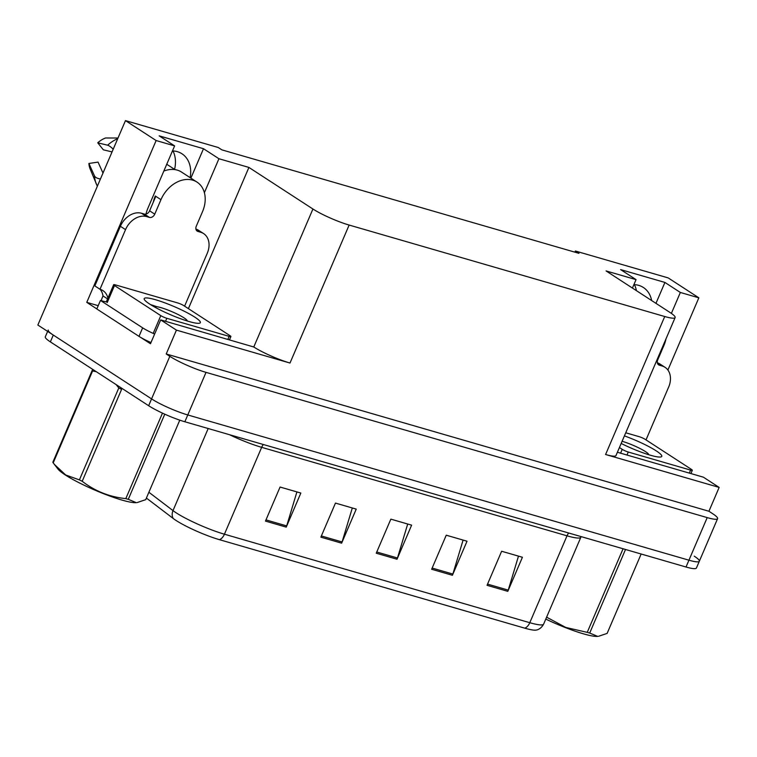 <?xml version="1.0" encoding="UTF-8"?>
<svg xmlns="http://www.w3.org/2000/svg" width="757" height="757" viewBox="0 0 757 757"><rect width="100%" height="100%" fill="white"/><g stroke="black" fill="none" stroke-linecap="round" stroke-linejoin="round"><path stroke-width="1.14" d="M172.984 150.936A29.977 22.653 -57 0 1 174.583 169.35M172.464 150.917A29.977 22.653 -57 0 1 181.973 153.775A29.977 22.653 -57 0 1 190.149 177.649M96.83 308.903L86.771 302.365L98.211 305.686M204.39 192.675L218.934 158.733L248.911 167.429L312.925 209.008L253.784 346.99L160.692 319.899L150.473 343.744L140.982 337.584M312.925 209.008A28.104 4.107 23.2 0 0 349.138 225.056L664.731 316.521L605.591 454.503L719.15 487.413L703.404 477.184L617.4 452.26M605.591 454.503A28.104 4.107 23.2 0 0 615.99 455.544L675.13 317.562A28.104 4.107 23.2 0 0 670.068 312.518L606.064 270.93L636.041 279.626L632.426 288.057M253.784 346.99A28.104 4.107 23.2 0 0 289.997 363.038L176.438 330.128L166.218 353.973L708.931 511.259L712.526 513.606A28.104 4.107 -156.8 0 1 717.589 518.649A28.104 4.107 -156.8 0 1 707.199 517.608L206.027 372.368A28.104 4.107 -156.8 0 1 169.823 356.32L166.218 353.973M160.692 319.899L176.438 330.128M694.273 556.187A28.104 4.107 -156.8 0 1 699.336 561.24A28.104 4.107 -156.8 0 1 688.946 560.199L187.774 414.95A28.104 4.107 -156.8 0 1 151.57 398.901L37.85 325.037L125.463 120.618L156.131 140.537L86.771 302.365M671.383 313.398L680.354 292.467L698.843 297.823L668.176 277.904L575.396 251.012L574.894 252.166M698.843 297.823L667.892 370.031M719.15 487.413L708.931 511.259M634.404 284.67A29.977 22.653 -57 0 1 636.419 290.65M575.396 251.012L578.991 253.349L221.848 149.848L218.243 147.501L125.463 120.618M664.731 316.521A28.104 4.107 23.2 0 0 675.13 317.562M248.911 167.429L188.389 308.638M156.131 140.537L174.621 145.893L147.965 208.071A29.977 22.653 123 0 0 145.978 214.089M655.959 303.349L664.92 282.437L620.608 269.596L636.041 279.626M664.92 282.437L680.354 292.467M190.887 178.132L203.501 148.713L159.178 135.863L174.621 145.893M203.501 148.713L218.934 158.733M651.645 300.548A29.977 22.653 123 0 0 643.393 287.499A29.977 22.653 123 0 0 633.883 284.641M524.809 628.178A9.368 5.98 -73.8 0 0 529.786 622.699A37.472 5.469 23.2 0 0 543.64 624.09C540.697 629.578 536.486 630.023 536.287 630.061A33.724 4.93 -156.8 0 1 524.809 628.178L219.454 539.684A33.724 4.93 -156.8 0 1 176.002 520.428A33.724 4.93 -156.8 0 1 173.164 518.441L146.394 498.059M717.589 518.649L699.336 561.24A28.104 4.107 -156.8 0 1 688.946 560.199L187.774 414.95A28.104 4.107 -156.8 0 1 151.57 398.901L53.283 335.058A28.104 4.107 -156.8 0 1 48.23 330.014M518.488 556.13L508.25 590.119A7.494 4.788 106.2 0 1 507.805 591.34L522.415 557.266L501.636 551.247L487.035 585.322L507.805 591.34M463.095 540.082L452.856 574.061A7.494 4.788 106.2 0 1 452.412 575.282L467.022 541.217L446.242 535.199L431.641 569.264L452.412 575.282M296.914 491.918L286.685 525.897A7.494 4.788 106.2 0 1 286.241 527.127L300.841 493.053L280.071 487.035L265.461 521.1L286.241 527.127M352.308 507.975L342.079 541.955A7.494 4.788 106.2 0 1 341.634 543.176L356.235 509.111L335.465 503.083L320.854 537.158L341.634 543.176M407.701 524.024L397.463 558.004A7.494 4.788 106.2 0 1 397.018 559.234L411.628 525.159L390.849 519.141L376.248 553.216L397.018 559.234M699.336 561.24L696.412 568.053A28.104 4.107 -156.8 0 1 686.022 567.012L184.859 421.763A28.104 4.107 -156.8 0 1 148.646 405.714L50.369 341.88A28.104 4.107 -156.8 0 1 45.306 336.827L47.634 331.396M196.602 230.601L197.927 231.453A4.684 3.539 -57 0 1 197.199 231.122A4.684 3.539 -57 0 1 196.29 226.192L202.498 211.714A28.104 21.234 123 0 0 197.038 182.125A28.104 21.234 123 0 0 192.675 180.138A28.104 21.234 123 0 0 160.957 199.678L154.75 214.155A4.684 3.539 -57 0 1 149.46 217.41L144.313 214.07A4.684 3.539 123 0 0 149.602 210.815L154.75 214.155M164.108 170.42L164.657 170.779A28.104 21.234 -57 0 1 177.242 170.117A28.104 21.234 -57 0 1 181.595 172.104L197.038 182.125M153.302 202.185A28.104 21.234 -57 0 1 155.289 195.997L155.81 196.328L149.602 210.815M174.999 169.625L166.748 164.26M118.016 138.001L105.611 137.982A21.546 16.276 123 0 0 97.748 142.818L103.34 149.81L112.055 151.911M102.99 173.06L98.06 162.121L88.9 163.455A21.546 16.276 123 0 0 90.13 168.962L97.341 186.241M113.228 149.167A10.305 2.186 -132.5 0 0 107.655 145.202L97.748 142.818M88.9 163.455L94.502 175.898A10.305 4.741 -3.8 0 0 100.444 178.993M101.343 300.709A9.368 5.98 106.2 0 1 102.271 297.633L102.999 295.93A18.736 14.156 123 0 0 100.075 289.278M120.391 226.286L125.539 229.626L99.99 289.25L94.843 285.909L120.391 226.286A18.736 14.156 -57 0 1 141.55 213.266L144.313 214.07M195.902 229.021A18.736 14.156 -57 0 1 198.457 230.242L203.605 233.582A18.736 14.156 -57 0 1 207.248 253.311L184.594 306.169M125.539 229.626A18.736 14.156 -57 0 1 146.688 216.606L149.46 217.41M197.927 231.453L200.7 232.257A18.736 14.156 -57 0 1 203.605 233.582M99.99 289.25A18.736 14.156 -57 0 1 102.895 290.574A18.736 14.156 -57 0 1 107.92 298.097M107.494 301.901A18.736 2.735 -156.8 0 1 100.454 300.444L96.801 308.96L138.995 336.363A18.736 2.735 23.2 0 0 150.984 342.561M154.636 334.036A18.736 2.735 -156.8 0 1 142.647 327.847L100.454 300.444M102.999 295.93L107.57 298.901M658.022 364.325L659.347 365.186A4.684 3.539 -57 0 1 658.628 364.855A4.684 3.539 -57 0 1 657.71 359.925L663.917 345.438A28.104 21.234 123 0 0 665.999 338.862M657.322 362.754A18.736 14.156 -57 0 1 659.877 363.966L665.024 367.315A18.736 14.156 -57 0 1 668.668 387.035L646.014 439.893M659.347 365.186L662.12 365.991A18.736 14.156 -57 0 1 665.024 367.315M149.697 304.077A30.545 4.466 -156.8 0 1 144.246 299.327A30.545 4.466 -156.8 0 1 162.301 301.929A30.545 4.466 -156.8 0 1 194.852 317.164A30.545 4.466 -156.8 0 1 199.782 323.125A30.545 4.466 -156.8 0 1 178.255 317.855A30.545 4.466 -156.8 0 1 149.697 304.077M156.964 306.717L150.463 304.569M230.052 335.701A4.684 0.681 -156.8 0 1 230.894 336.543A4.684 0.681 -156.8 0 1 229.163 336.363L166.843 318.309A4.684 0.681 -156.8 0 1 160.806 315.631L114.496 285.55A4.684 0.681 -156.8 0 1 113.654 284.708A4.684 0.681 -156.8 0 1 115.386 284.878L177.706 302.942A4.684 0.681 -156.8 0 1 183.743 305.61L230.052 335.701M106.359 301.844A4.684 0.681 -156.8 0 1 106.359 301.74L113.654 284.708M154.456 306.926A17.846 2.602 -156.8 0 1 154.75 306.727L154.22 306.793M624.411 435.9A30.545 4.466 -156.8 0 1 656.272 450.898A30.545 4.466 -156.8 0 1 661.202 456.859A30.545 4.466 -156.8 0 1 621.175 443.451M625.746 432.786L639.126 436.666A4.684 0.681 -156.8 0 1 645.163 439.344L691.472 469.425A4.684 0.681 -156.8 0 1 692.314 470.267A4.684 0.681 -156.8 0 1 690.583 470.097L628.263 452.033A4.684 0.681 -156.8 0 1 622.235 449.355L619.425 447.529M164.771 414.183L128.274 499.327L136.279 502.657A44.029 6.434 -156.8 0 1 121.991 500.084A44.029 6.434 -156.8 0 1 58.034 469.122L54.409 464.457L65.727 474.999L79.4 479.891L118.792 387.972L116.181 384.632M137.102 502.572L145.704 499.667L179.787 420.154M128.274 499.327A50.587 7.39 -156.8 0 1 127.062 498.986A50.587 7.39 -156.8 0 1 125.823 498.617L162.471 413.123M154.75 306.727A17.846 2.602 -156.8 0 1 161.014 307.664A17.846 2.602 -156.8 0 1 177.564 314.269A17.846 2.602 -156.8 0 1 187.187 320.627A17.846 2.602 -156.8 0 1 187.244 320.977M96.319 371.725L92.6 370.949A50.587 7.39 -156.8 0 1 92.25 370.287L52.858 462.205A50.587 7.39 -156.8 0 0 53.208 462.868L54.409 464.457M79.4 479.891A50.587 7.39 -156.8 0 0 82.201 481.263L121.603 389.344A50.587 7.39 -156.8 0 1 118.792 387.972M92.6 370.949L53.208 462.868M82.201 481.263C94.918 491.151 109.453 496.933 125.823 498.617M625.519 549.478L589.694 633.06L597.699 636.382A44.029 6.434 -156.8 0 1 583.41 633.817A44.029 6.434 -156.8 0 1 545.788 619.084M598.532 636.296L607.123 633.401L641.151 554.01M589.694 633.06A50.587 7.39 -156.8 0 1 588.482 632.71A50.587 7.39 -156.8 0 1 587.243 632.35L623.068 548.768M622.093 441.293A17.846 2.602 -156.8 0 1 622.434 441.388A17.846 2.602 -156.8 0 1 638.984 447.993A17.846 2.602 -156.8 0 1 648.607 454.351A17.846 2.602 -156.8 0 1 648.664 454.702M546.611 617.173L565.763 627.449L587.243 632.35M169.823 356.32L148.646 405.714M206.027 372.368L184.859 421.763M707.199 517.608L686.022 567.012M349.138 225.056L289.997 363.038M568.668 533.004A9.368 5.98 -73.8 0 0 567.021 535.824L261.667 447.33A37.472 5.469 -156.8 0 1 229.447 434.688M581.158 536.618L580.874 537.215A37.472 5.469 -156.8 0 1 567.021 535.824L529.786 622.699L224.432 534.205A9.368 5.98 106.2 0 1 219.454 539.684M148.883 492.249L173.003 510.606A37.472 5.469 23.2 0 0 176.154 512.811A37.472 5.469 23.2 0 0 224.432 534.205L261.667 447.33A9.368 5.98 -73.8 0 1 263.313 444.501M173.164 518.441A9.368 8.005 127.3 0 1 173.003 510.606L208.184 428.528M50.369 341.88L53.283 335.058M397.463 558.004L376.768 552.004M342.079 541.955L321.375 535.956M286.685 525.897L265.981 519.898M452.856 574.061L432.162 568.062M508.25 590.119L487.555 584.12M160.957 199.678L155.81 196.328M117.742 138.635A32.04 24.215 123 0 0 107.655 145.202M94.502 175.898A32.04 24.215 123 0 0 96.338 184.083M141.55 213.266L146.688 216.606M200.7 232.257L195.931 229.163M142.647 327.847L138.995 336.363M662.12 365.991L657.35 362.887M229.163 336.363L227.876 339.373M114.496 285.55L107.201 302.582M160.806 315.631L153.51 332.664M166.843 318.309L165.556 321.309M690.583 470.097L689.296 473.097M622.235 449.355L620.589 453.188M628.263 452.033L626.976 455.033M543.64 624.09L580.874 537.215M230.894 336.543L229.485 339.836M692.314 470.267L690.904 473.56"/></g></svg>
